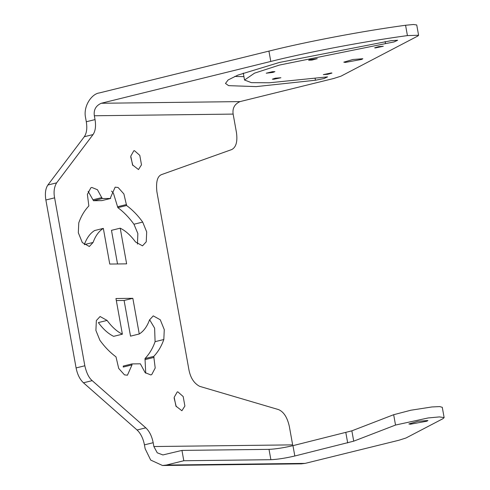 <?xml version="1.0" encoding="UTF-8"?>
<svg xmlns="http://www.w3.org/2000/svg" width="490" height="490" viewBox="0 0 490 490"><rect width="100%" height="100%" fill="white"/><g stroke="black" fill="none" stroke-linecap="round" stroke-linejoin="round"><path stroke-width="0.73" d="M132.012 364.891L127.437 375.205L124.485 374.868L118.703 368.425L116.001 356.867C110.054 352.463 104.682 346.932 99.899 340.287L95.899 330.444L96.352 320.552L100.083 316.516L107.09 320.423C111.904 326.983 117 331.571 122.378 334.192L115.959 298.514L132.839 298.312L139.258 333.984C143.668 331.252 147.092 326.56 149.53 319.909L153.26 315.872L160.273 319.78L164.273 329.623L163.819 339.515C161.449 346.252 158.086 351.881 153.744 356.414L155.208 367.984L151.765 374.544L150.785 374.93L145.132 372.627L140.367 363.813L131.975 363.917L132.012 364.891L123.272 367.047L123.235 366.073L131.975 363.917M145.726 373.196L145.003 358.57C149.438 353.884 152.794 348.255 155.085 341.671L154.626 328.171L149.695 319.86M153.744 356.414L145.003 358.57M139.258 333.984L130.518 336.146L124.099 300.468L116.326 300.56M132.839 298.312L124.099 300.468M122.378 334.192L113.637 336.348C108.259 333.727 103.163 329.139 98.349 322.579L107.09 320.423M110.581 197.476L115.156 187.162L118.108 187.499L123.89 193.942L126.592 205.5C132.539 209.91 137.911 215.435 142.694 222.08L146.694 231.923L146.24 241.815L142.51 245.858L135.503 241.95C130.689 235.384 125.593 230.796 120.215 228.181L126.634 263.853L109.76 264.055L103.335 228.383C98.925 231.115 95.501 235.806 93.063 242.458L89.333 246.495L82.32 242.587L78.32 232.744L78.774 222.852C81.144 216.114 84.507 210.486 88.849 205.953L87.385 194.383L90.828 187.829L91.808 187.443L97.461 189.74L102.226 198.554L110.618 198.456L110.581 197.476M137.451 244.124L137.855 233.559L133.954 224.236C129.035 217.456 123.67 211.925 117.851 207.656L113.423 193.225L111.53 191.094M110.618 198.456L101.877 200.612L93.486 200.71L102.226 198.554M93.486 200.71L88.127 191.327M103.335 228.383L94.601 230.539C90.185 233.271 86.761 237.962 84.323 244.614L93.063 242.458M120.215 228.181L111.475 230.337L117.526 263.963M117.851 207.656L126.592 205.5M177.864 391.865L183.18 396.551L184.889 406.026L181.888 410.736L175.953 406.13L174.177 397.317L177.251 391.945L177.864 391.865M176.259 406.712L174.14 398.125M134.462 150.675L139.785 155.361L141.488 164.836L138.486 169.546L132.557 164.94L130.781 156.126L133.85 150.749L134.462 150.675M132.857 165.522L130.738 156.935M385.532 43.616L279.429 65.066L254.524 73.157L244.535 80.023L251.401 82.651L269.341 82.779L327.559 76.875L323.976 78.553L315.444 80.231L256.19 86.614L228.622 85.652L225.48 83.447L228.126 79.95L237.913 75.099L279.263 62.487L391.173 40.664L397.641 40.26L394.064 41.938L385.532 43.616L385.158 41.552M234.704 76.452L243.922 76.63M345.297 62.426L343.784 62.163L352.849 59.511L362.833 58.733L361.779 59.406L345.297 62.426M375.322 47.947L374.63 47.824L378.752 46.624L383.29 46.268L375.322 47.947M312.032 60.056L308.614 60.221L309.741 59.7L317.275 58.665L312.032 60.056M272.918 72.404L266.242 73.206L272.556 71.663L274.902 71.65L272.918 72.404M280.899 77.745L273.757 79.258L272.336 79.178L275.343 78.192L280.899 77.745M331.295 72.949L331.981 73.071L327.865 74.278L323.32 74.627L331.295 72.949M301.289 463.834L305.117 463.387L398.866 440.259L406.032 437.974L442.978 418.674L444.13 417.609L439.42 416.91L428.138 417.958L395.528 425.051L353.719 441.165L294.821 455.994C285.443 458.168 277.463 459.399 270.878 459.7L183.805 460.741L166.324 465.059L162.502 465.5L150.693 460.067L145.126 448.693L144.44 444.859C143.141 438.366 140.685 433.411 137.065 429.993L83.459 382.794C79.839 379.376 77.383 374.427 76.091 367.929L45.87 199.994C44.829 193.495 45.497 188.503 47.879 185.012L84.298 136.728C86.675 133.243 87.343 128.251 86.301 121.753L85.609 117.919C82.914 106.312 91.746 93.743 99.372 92.935L268.924 51.101C307.15 41.552 362.833 31.017 405.567 25.26L413.438 24.5L416.739 24.966L418.601 35.305M153.866 446.537L292.653 444.871L289.345 426.471C287.33 417.425 283.735 411.802 278.541 409.597L199.675 386.347C193.991 383.358 190.389 377.735 188.871 369.478L156.874 191.651C155.851 181.827 157.419 176.143 161.571 174.593L231.752 149.554C236.131 147.233 237.693 141.549 236.45 132.496L233.136 114.097C232.303 108.223 234.6 104.058 240.02 101.602L333.77 78.474L340.936 76.189L417.823 36.021L418.583 35.249L407.429 35.592C357.179 42.446 303.175 53.337 270.786 61.44L101.234 103.267C95.813 105.73 93.517 109.895 94.35 115.763L95.042 119.597C96.083 126.095 95.415 131.087 93.039 134.572L56.613 182.856C54.145 187.094 53.477 192.086 54.611 197.838L84.831 365.773C86.497 373.006 88.953 377.962 92.2 380.638L145.806 427.837C149.426 431.255 151.882 436.21 153.18 442.703L153.866 446.537L157.259 452.815L162.9 454.941L181.949 450.408L269.016 449.361C275.601 449.067 283.581 447.829 292.965 445.655L351.857 430.833L393.666 414.712L410.853 410.228L431.917 406.957L439.732 406.584L442.274 407.325M410.393 424.211L408.874 423.948L417.946 421.302L427.929 420.518L426.876 421.192L410.393 424.211M183.805 460.741L181.949 450.408M154.062 357.388L145.322 359.544M163.819 339.515L155.085 341.671M126.555 204.526L117.814 206.682M101.908 197.58L93.167 199.736M142.694 222.08L133.954 224.236M315.064 78.131L315.444 80.231M405.567 25.26L407.429 35.592M240.02 101.602L101.234 103.267M268.924 51.101L270.786 61.44M233.136 114.097L94.35 115.763M95.042 119.597L86.301 121.753M84.298 136.728L93.039 134.572M56.613 182.856L47.879 185.012M54.611 197.838L45.87 199.994M76.091 367.929L84.831 365.773M83.459 382.794L92.2 380.638M145.806 427.837L137.065 429.993M269.016 449.361L270.878 459.7M395.528 425.051L393.666 414.712M353.719 441.165L351.857 430.833M347.692 442.948L345.83 432.615M294.821 455.994L292.965 445.655M305.117 463.387L166.324 465.059M144.44 444.859L153.18 442.703M243.279 73.071L244.535 80.017M444.13 417.609L442.268 407.27M162.864 465.5L301.65 463.834"/></g></svg>
